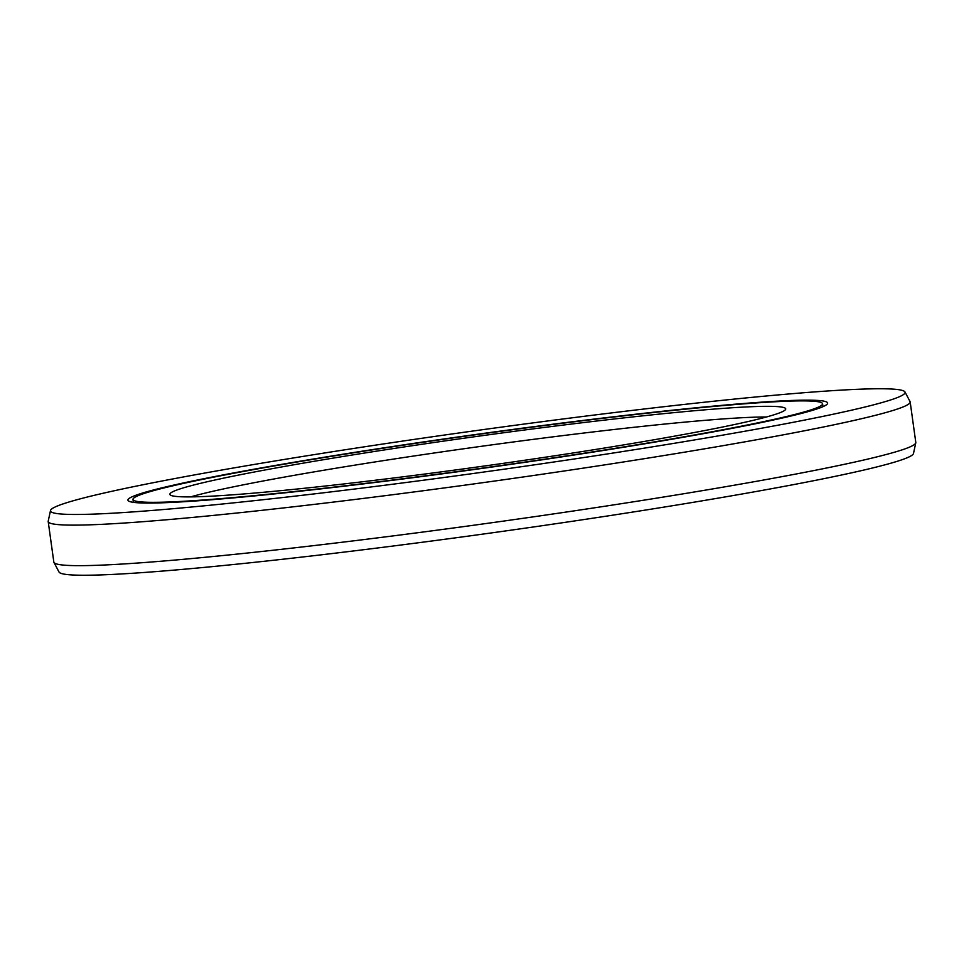 <?xml version="1.0" encoding="UTF-8"?>
<svg xmlns="http://www.w3.org/2000/svg" width="964" height="964" viewBox="0 0 964 964"><rect width="100%" height="100%" fill="white"/><g stroke="black" fill="none" stroke-linecap="round" stroke-linejoin="round"><path stroke-width="1.45" d="M822.569 403.771A348.1 16.991 -7.9 0 1 647.531 443.042A348.1 16.991 -7.9 0 1 298.129 491.122A348.1 16.991 172.1 0 1 132.996 499.46A348.1 16.991 172.1 0 1 308.034 460.177A348.1 16.991 172.1 0 1 657.436 412.098A348.1 16.991 -7.9 0 1 822.569 403.771L822.979 406.663M317.337 486.892A310.866 15.171 172.1 0 1 169.953 494.604A310.866 15.171 172.1 0 1 323.808 459.659A310.866 15.171 172.1 0 1 638.228 416.328A310.866 15.171 -7.9 0 1 785.696 409.158A310.866 15.171 -7.9 0 1 626.986 444.356A310.866 15.171 -7.9 0 1 317.337 486.892M190.619 496.894A307.142 14.99 172.1 0 1 637.71 426.883A307.142 14.99 -7.9 0 1 766.428 416.99M904.967 391.962A431.39 21.051 -7.9 0 1 691.453 440.452A431.39 21.051 -7.9 0 1 255.135 500.581A431.39 21.051 172.1 0 1 50.502 510.522A431.39 21.051 172.1 0 1 270.727 461.684A431.39 21.051 172.1 0 1 700.43 402.651A431.39 21.051 -7.9 0 1 904.967 391.962L910.052 401.578A435.113 21.244 -7.9 0 1 910.173 401.94L915.8 442.452A435.113 21.244 -7.9 0 1 915.788 442.838A435.113 21.244 -7.9 0 1 693.658 492.11A435.113 21.244 -7.9 0 1 260.244 551.649A435.113 21.244 172.1 0 1 53.948 562.422A435.113 21.244 172.1 0 1 53.827 562.06L48.2 521.548A435.113 21.244 172.1 0 1 48.212 521.163L50.502 510.522M910.173 401.94A435.113 21.244 -7.9 0 1 691.381 451.032A435.113 21.244 -7.9 0 1 254.617 511.125A435.113 21.244 172.1 0 1 48.2 521.548M295.49 491.7A353.21 17.244 172.1 0 1 127.923 500.159A353.21 17.244 172.1 0 1 305.54 460.31A353.21 17.244 172.1 0 1 660.075 411.52A353.21 17.244 -7.9 0 1 827.642 403.06A353.21 17.244 -7.9 0 1 650.025 442.922A353.21 17.244 -7.9 0 1 295.49 491.7M915.788 442.838L913.498 453.478A431.39 21.051 -7.9 0 1 693.273 502.316A431.39 21.051 -7.9 0 1 263.57 561.349A431.39 21.051 172.1 0 1 59.033 572.038L53.948 562.422M132.996 499.46L133.394 502.352"/></g></svg>
